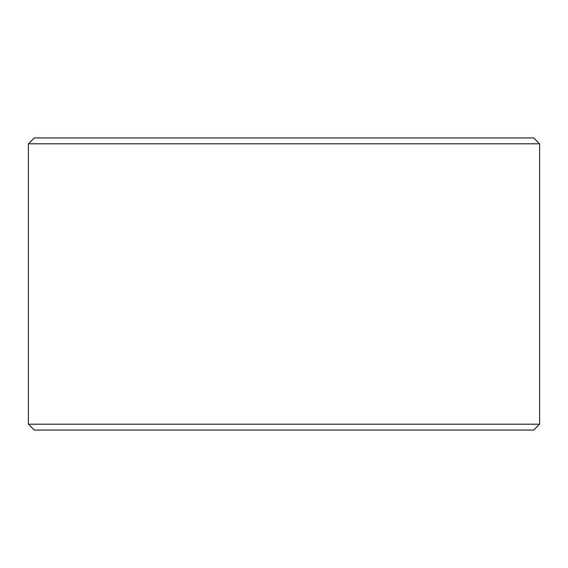 <?xml version="1.0" encoding="UTF-8"?>
<svg xmlns="http://www.w3.org/2000/svg" width="568" height="568" viewBox="0 0 568 568"><rect width="100%" height="100%" fill="white"/><g stroke="black" fill="none" stroke-linecap="round" stroke-linejoin="round"><path stroke-width="0.85" d="M284 137.946L533.757 137.946L539.6 143.782L28.4 143.782L34.243 137.946L284 137.946M539.6 424.218L533.757 430.054L34.243 430.054L28.4 424.218L539.6 424.218L539.6 143.782M28.4 424.218L28.4 143.782"/></g></svg>
